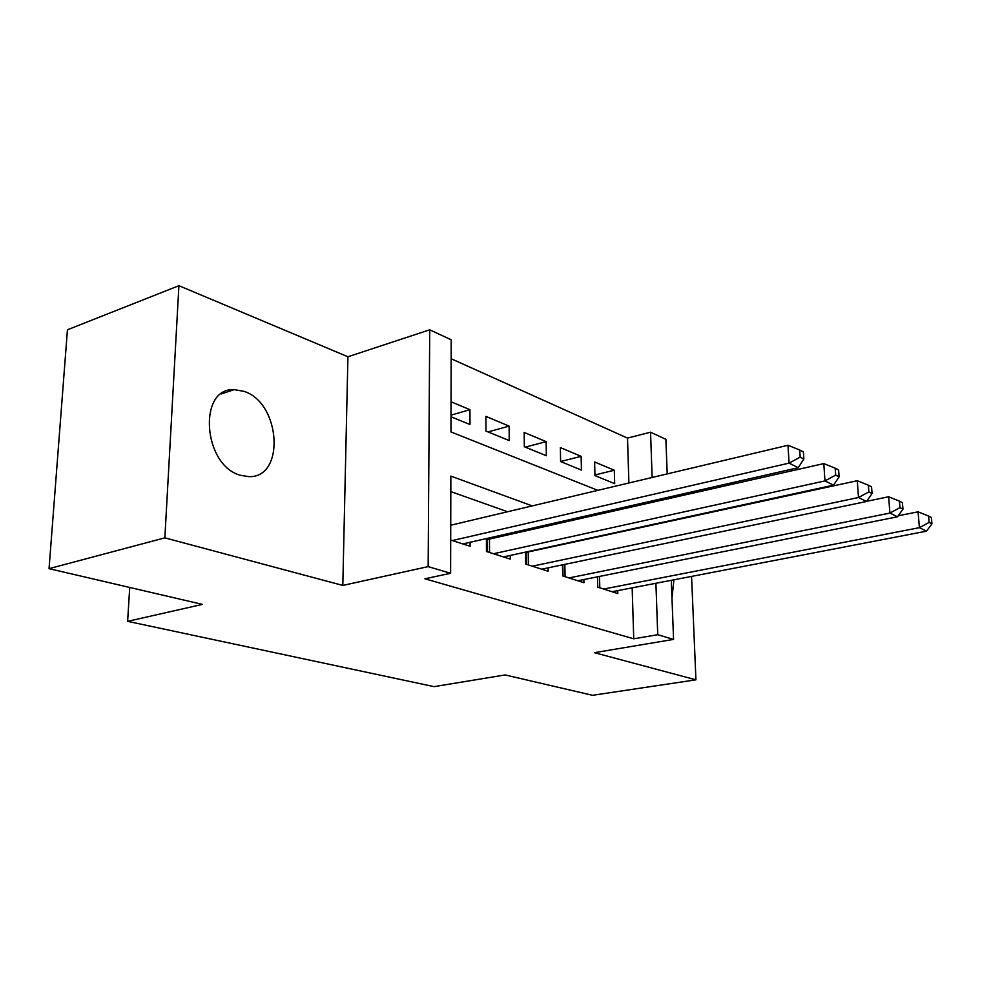 <?xml version="1.0" encoding="UTF-8"?>
<svg xmlns="http://www.w3.org/2000/svg" width="981" height="981" viewBox="0 0 981 981"><rect width="100%" height="100%" fill="white"/><g stroke="black" fill="none" stroke-linecap="round" stroke-linejoin="round"><path stroke-width="1.47" d="M244.122 391.394L234.251 389.616C197.573 387.434 202.932 465.717 240.59 475.319L248.696 476.631C285.446 478.372 280.934 403.019 244.122 391.394M628.895 482.995L627.509 438.102L650.538 432.204L665.878 439.316L667.215 473.909M679.661 496.251L677.172 495.209M671.298 580.311L673.567 639.404L594.412 652.684L695.934 679.821L592.536 695.308L505.141 674.94L434.08 686.639L127.628 621.341L202.417 604.394L49.05 568.661L67.444 329.788L178.922 285.692L164.857 537.858L342.81 585.424L428.157 566.613L429.727 329.812L451.186 339.769L450.966 431.947L597.821 490.353M342.81 585.424L347.924 356.765L178.922 285.692M347.924 356.765L429.727 329.812M627.509 438.102L451.137 358.727M695.934 679.821L691.568 576.411M689.067 517.232L689.042 516.57M49.05 568.661L164.857 537.858M597.76 587.153L597.503 576.828L597.711 587.141L617.822 593.579L617.736 590.623M562.505 564.848L562.702 575.921L583.94 582.726L583.867 579.563M525.534 552.119L525.681 564.063L548.146 571.261L548.085 567.852M486.404 538.569L486.453 551.494L510.267 559.121L510.23 555.442M451.002 415.147L469.948 409.702L451.039 401.769M488.048 431.91L509.114 426.122L485.889 416.385L485.951 431.064L509.237 440.579L509.114 426.122M525.289 447.128L546.123 441.634L524.161 432.437L524.332 446.735L546.343 455.736L546.123 441.634M560.605 461.524L581.132 456.324L560.359 447.606L560.605 461.56L581.439 470.071L581.132 456.324M451.002 416.778L469.973 424.528L469.948 409.702M594.952 475.601L614.695 483.658L614.314 470.23L594.621 461.977L594.952 475.601M532.242 505.902L450.855 476.104L450.61 573.272L424.932 578.79L633.751 638.803L632.156 587.852M586.037 539.599L584.921 539.207M547.987 526.098L545.375 525.166M507.582 511.751L450.819 491.591M450.696 540.04L470.107 546.258L470.107 542.272M452.339 524.847L450.733 524.32M493.406 538.471L490.745 537.588M532.119 551.31L530.991 550.93M129.725 587.46L127.628 621.341M673.567 639.404L657.736 634.707L655.909 583.278M633.751 638.803L657.736 634.707M450.61 573.272L428.157 566.613M668.11 497.269L668.171 498.863M669.017 520.923L669.042 521.585M653.027 502.297L652.978 500.715M652.144 477.477L650.538 432.204M634.449 504.921L636.976 505.926M610.047 534.387L608.943 533.983M572.328 520.58L569.74 519.636M594.94 474.963L614.314 470.23M671.973 598.079L673.922 579.808M452.302 540.556L789.08 463.13L798.289 467.692L462.836 543.928M450.733 525.227L787.976 445.276L789.08 463.13L800.177 457.146L803.844 458.998L803.378 451.873L799.723 449.997L800.177 457.146M799.723 449.997L787.976 445.276M798.289 467.692L803.844 458.998M493.48 553.75L824.972 480.898L833.568 485.154L503.4 556.926M486.404 539.758L823.795 463.596L824.972 480.898L835.689 475.123L839.111 476.852L838.62 469.948L835.199 468.195L835.689 475.123M835.199 468.195L823.795 463.596M833.568 485.154L839.111 476.852M532.303 566.184L858.51 497.514L866.554 501.487L541.671 569.188M525.546 552.511L857.271 480.715L858.51 497.514L868.872 491.91L872.072 493.529L871.557 486.834L868.357 485.19L868.872 491.91M868.357 485.19L857.271 480.715M866.554 501.487L872.072 493.529M568.968 577.932L889.926 513.063L897.48 516.803L577.821 580.764M866.677 501.328L888.627 496.754L889.926 513.063L899.957 507.643L902.961 509.164L902.422 502.652L899.418 501.119L899.957 507.643M899.418 501.119L888.627 496.754M897.48 516.803L902.961 509.164M603.646 589.041L919.418 527.668L926.505 531.175L612.021 591.727M898.204 515.798L918.069 511.812L919.418 527.668L929.13 522.407L931.95 523.829L931.398 517.502L928.578 516.055L929.13 522.407M928.578 516.055L918.069 511.812M926.505 531.175L931.95 523.829M487.398 551.8L487.349 539.673M489.531 552.475L489.47 539.354M526.282 564.259L526.147 552.45M528.379 564.933L528.232 552.144M563.008 576.019L562.8 564.786M565.081 576.681L564.848 564.357M599.796 587.803L599.501 576.423M234.251 389.616L221.228 393.933"/></g></svg>
